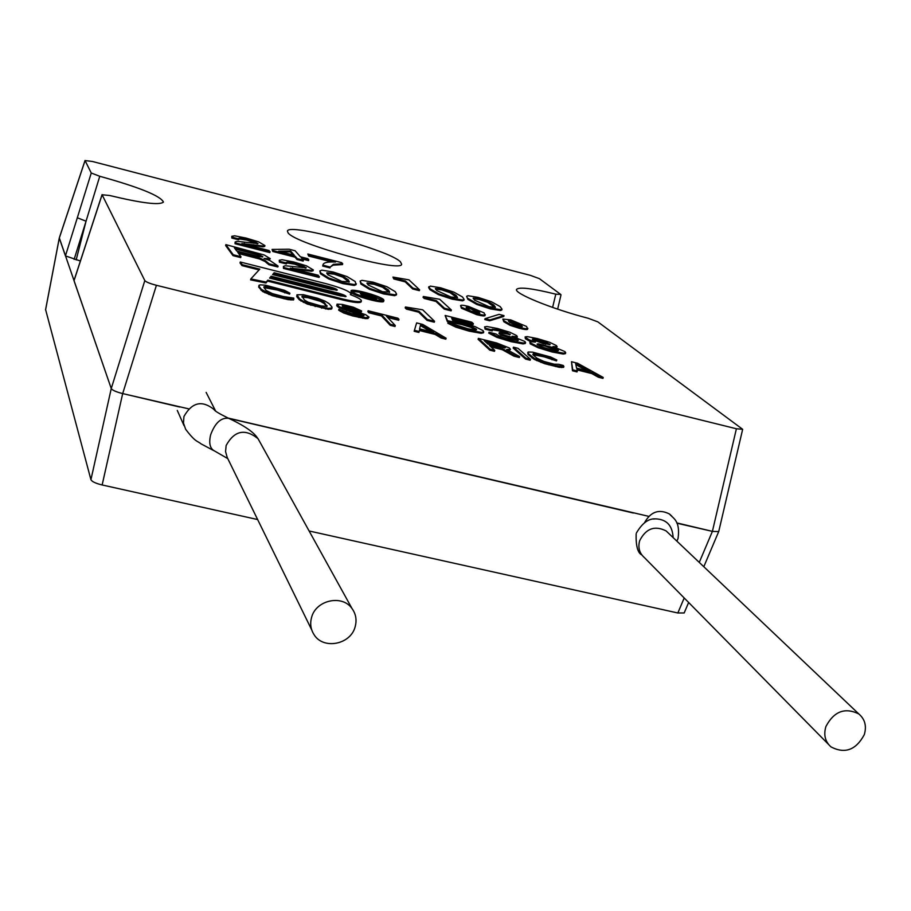 <?xml version="1.0" encoding="UTF-8"?>
<svg xmlns="http://www.w3.org/2000/svg" width="911" height="911" viewBox="0 0 911 911"><rect width="100%" height="100%" fill="white"/><g stroke="black" fill="none" stroke-linecap="round" stroke-linejoin="round"><path stroke-width="1.37" d="M355.153 626.734C356.964 620.095 355.939 614.06 352.079 608.628C342.377 594.234 315.832 599.985 311.562 617.487C309.888 623.671 310.697 629.364 313.999 634.568C323.166 649.976 350.724 644.669 355.153 626.734M825.901 726.545C833.929 711.366 844.884 707.152 858.766 713.905C864.983 719.166 866.828 726.09 864.277 734.687C855.987 750.06 844.884 754.137 830.98 746.895C825.138 741.656 823.442 734.87 825.901 726.545M59.306 237.896L111.256 388.541C112.292 390.204 115.993 391.855 122.37 393.506L179.672 407.023M228.889 418.4L633.145 512.847L228.889 418.4M676.93 523.21L712.675 531.432L676.782 522.903M144.815 280.577L102.089 194.76L74.019 280.713L111.256 388.541L144.815 280.577C145.999 282 149.859 283.572 156.407 285.291L736.395 428.762L742.659 429.309L718.722 531.568L712.687 531.432M257.733 519.566L102.146 484.971C95.678 483.388 91.943 481.623 90.929 479.698L45.618 309.672M309.125 530.988L677.841 612.989L684.184 612.955L688.636 602.478M260.261 442.666L257.995 438.658C256.845 437.36 253.873 429.992 228.65 418.308L633.316 513.018M45.561 309.956L59.295 238.078L65.444 255.889L91.259 173.01L85.065 160.564L59.386 237.805M80.384 261.001L65.444 255.889M188.44 408.788L122.347 393.506C115.982 391.855 112.281 390.204 111.256 388.541L90.929 479.698M400.441 261.833C389.544 250.161 288.297 222.535 287.421 231.098L288.104 232.909C295.426 243.897 402.127 273.209 401.637 264.179L400.441 261.833M91.259 173.01L99.754 176.279C139.315 187.267 160.541 195.865 163.445 202.071C159.778 205.419 141.854 203.221 109.684 195.501L102.089 194.76M516.548 289.607L516.617 289.345C519.27 286.771 532.331 288.377 555.79 294.173L560.709 294.424L539.358 278.641L530.361 275.35L92.307 161.452L85.065 160.564M516.617 289.345C513.44 293.205 552.066 308.966 588.13 318.246L597.855 321.879L742.659 429.309M77.321 217.763L86.044 221.214L99.754 176.279M648.678 516.332L228.103 418.058M555.79 294.173L552.613 307.417M235.118 241.996L235.061 243.738L269.872 252.609L269.132 250.536L241.848 243.579L263.074 246.004L264.93 245.583L258.587 241.836L246.209 238.09L234.651 235.812L231.781 236.302L232.066 237.179L238.933 238.933L238.716 238.306L240.413 237.965L247.211 239.263L254.363 241.449L258.052 243.624L237.122 241.324L235.118 241.996L235.3 242.861L270.123 251.732M238.887 238.876L246.983 240.128L257.403 243.875M244.603 244.285L262.835 246.858L264.691 246.448L264.93 245.583M231.781 236.302L231.827 238.044L238.693 239.798L238.933 238.933M231.827 238.044L232.066 237.179M235.061 243.738L235.3 242.861M272.947 262.527L269.986 260.535L264.099 258.473L270.282 258.678L264.144 254.943L225.86 244.626L233.227 254.727L240.959 256.686L237.76 252.381L259.863 258.098L265.363 260.66L269.2 263.837L278.083 266.092L272.947 262.527M225.86 244.626L225.621 245.514L232.977 255.638L240.709 257.597L240.959 256.686M238.636 253.565L259.612 258.997L265.112 261.559L268.95 264.748L277.832 266.991L278.083 266.092M268.597 259.965L270.282 258.678M235.243 248.988L256.8 254.613L262.186 256.982M232.977 255.638L233.227 254.727M234.378 247.826L257.039 253.725L262.812 256.743L258.622 256.503L236.803 251.083L234.378 247.826M268.95 264.748L269.2 263.837M266.57 262.96L266.821 262.061M283.401 266.456L283.446 268.415L319.135 277.445L318.235 275.247L290.256 268.153L311.562 270.351L313.304 269.907L306.506 265.853L293.729 261.981L281.989 259.715L279.256 260.239L279.643 261.286L286.68 263.074L286.384 262.322L287.99 261.969L294.902 263.256L302.281 265.522L306.233 267.88L285.257 265.75L283.401 266.456L283.697 267.515L319.385 276.557M286.566 262.926L294.652 264.144L305.595 268.141M292.704 268.779L311.311 271.239L313.054 270.795L313.304 269.907M279.256 260.239L279.392 262.174L286.43 263.962L286.68 263.074M279.392 262.174L279.643 261.286M283.446 268.415L283.697 267.515M341.841 281.397L327.709 274.678L326.798 272.799L334.371 273.289L342.923 276.227L348.287 279.791L349.334 281.852L341.841 281.397M319.841 270.931L320.467 273.79L328.666 278.948L342.798 283.617L354.197 285.439L356.076 284.688L355.199 281.522L347.011 276.568L333.198 272.013L321.902 270.157L319.841 270.931L320.718 272.901L328.917 278.06L343.06 282.717L354.447 284.551L356.326 283.799M326.821 273.38L334.121 274.165L342.673 277.103L349.061 282.148M451.366 309.979L451.104 310.856L444.238 309.125L436.005 301.461L424.253 298.489L423.068 297.373L423.33 296.496L424.515 297.612L436.255 300.596L444.5 308.237L451.366 309.979L439.694 299.264L423.33 296.496M424.253 298.489L424.515 297.612M444.238 309.125L444.5 308.237M436.005 301.461L436.255 300.596M258.986 285.257L258.678 287.079L258.94 286.111L261.275 289.277L269.087 293.501L284.369 297.84L293.82 298.979L293.775 298.091L283.367 296.542L272.548 293.661L266.183 290.507L263.826 287.329L265.169 286.464L277.616 289.083L289.892 293.171L284.38 290.267L265.534 285.2L259.999 284.836L258.94 286.111M264.031 287.603L277.354 290.04L289.618 294.128L289.892 293.171M258.678 287.079L262.607 291.52L272.423 295.733L288.024 299.628L293.547 299.947L293.82 298.979M290.962 300.004L291.235 299.024M288.024 299.628L288.297 298.649M284.084 298.819L284.369 297.84M276.693 296.975L276.967 295.995M272.423 295.733L272.696 294.754M268.813 294.481L269.087 293.501M264.885 292.795L265.158 291.816M262.607 291.52L262.88 290.552M261.001 290.256L261.275 289.277M284.779 292.921L285.052 291.964M283.48 292.078L283.754 291.121M280.736 291.053L281.009 290.097M277.354 290.04L277.616 289.083M270.089 288.218L270.351 287.261M267.014 287.614L267.276 286.658M264.896 287.432L265.169 286.464M263.837 287.341L264.008 286.692M327.026 306.403L320.843 305.902L308.123 302.201L304.456 300.072L301.974 296.189L308.146 296.724L320.683 300.368L324.35 302.475L327.026 306.403M296.975 294.777L296.747 296.599L299.32 299.821L307.292 304.08L328.427 309.353L331.786 308.806L331.934 306.939L329.144 303.682L325.102 301.142L317.654 298.261L303.283 294.663L296.975 294.777L299.594 298.854L303.602 301.416L321.947 307.223L328.7 308.385L332.06 307.838M302.042 297.077L307.884 297.681L320.41 301.325L324.077 303.431L326.65 306.495M330.909 309.284L331.194 308.317M328.427 309.353L328.7 308.385M325.546 308.988L325.819 308.02M321.663 308.191L321.947 307.223M315.16 306.574L315.434 305.595M310.902 305.333L311.175 304.365M307.292 304.08L307.565 303.112M303.329 302.395L303.602 301.416M300.994 301.108L301.268 300.14M299.32 299.821L299.594 298.854M296.747 296.599L297.02 295.631M307.884 297.681L308.146 296.724M314.272 299.286L314.546 298.33M304.843 297.088L305.117 296.132M302.794 296.918L303.056 295.961M317.654 300.3L317.928 299.343M320.41 301.325L320.683 300.368M322.551 302.372L322.824 301.416M324.077 303.431L324.35 302.475M326.89 306.438L327.095 305.732M365.607 314.671L343.72 307.497L342.206 305.766L346.396 306.312L361.633 310.97L353.354 307.212L342.274 304.433L337.059 304.137L339.302 306.734L358.433 312.883L364.013 315.65L361.007 315.764L351.555 313.578L338.938 309.205L343.88 312.006L352.739 314.91L365.823 317.654L369.023 317.074L365.607 314.671M342.547 306.768L350.883 308.453L361.36 311.915L361.633 310.97M337.059 304.137L336.728 305.754L339.029 307.69L363.056 315.901M338.938 309.205L338.664 310.173L343.606 312.974L352.455 315.878L365.55 318.622L367.953 318.531L369.023 317.074M356.6 310.731L356.873 309.774M355.427 310.093L355.7 309.136M353.445 309.262L353.719 308.305M350.883 308.453L351.156 307.497M346.123 307.258L346.396 306.312M343.937 306.882L344.21 305.925M367.953 318.531L368.226 317.563M365.55 318.622L365.823 317.654M362.737 318.269L363.011 317.301M358.911 317.483L359.185 316.527M352.455 315.878L352.739 314.91M348.218 314.648L348.503 313.68M343.606 312.974L343.88 312.006M340.224 311.255L340.498 310.287M363.159 315.878L363.421 314.978M360.938 314.876L361.223 313.919M358.148 313.839L358.433 312.883M354.766 312.815L355.039 311.858M349.961 311.619L350.234 310.662M346.567 310.594L346.852 309.638M342.991 309.364L343.265 308.408M339.029 307.69L339.302 306.734M337.48 306.62L337.753 305.663M336.728 305.754L337.002 304.798M387.699 317.495L398.711 320.262L398.984 319.317L397.925 318.212L368.135 310.753L369.137 311.835L381.732 314.99L390.5 324.339L395.294 325.534L386.446 316.174L398.984 319.317M368.135 310.753L367.862 311.699L368.864 312.78L381.458 315.935L390.227 325.307L395.021 326.502L395.294 325.534M390.227 325.307L390.5 324.339M381.458 315.935L381.732 314.99M368.864 312.78L369.137 311.835M419.572 328.848L420.62 324.567L433.738 332.39L419.572 328.848M414.437 330.317L414.152 331.274L418.923 332.458L419.675 329.554L435.447 333.494L441.38 337.047L446.117 338.22L422.852 324.464L416.634 322.904L414.437 330.317L419.197 331.502M419.436 330.522L435.162 334.451L441.095 337.992L445.832 339.177L446.117 338.22M420.392 325.534L430.527 331.593M441.095 337.992L441.38 337.047M435.162 334.451L435.447 333.494M496.711 342.98L478.377 338.38L490.072 349.198L494.753 350.371L489.423 345.474L502.553 348.754L514.203 355.222L519.634 356.577L506.653 349.448L510.479 349.403L509.431 347.979L496.711 342.98M494.753 350.371L494.468 351.316L489.788 350.143L478.093 339.313L478.377 338.38M490.938 346.863L502.268 349.687L513.918 356.167L519.35 357.522L519.634 356.577M509.215 349.744L508.93 350.678L510.479 349.403M485.7 342.035L501.004 346.032L504.91 348.07M502.268 349.687L502.553 348.754M489.788 350.143L490.072 349.198M502.553 347.751L487.92 344.085L484.196 340.657L501.278 345.11L505.616 347.512L502.553 347.751M513.918 356.167L514.203 355.222M504.569 347.763L504.853 346.829M503.043 346.875L503.316 345.952M501.004 346.032L501.278 345.11M498.454 345.235L498.738 344.301M513.451 347.171L513.178 348.093L525.545 359.071L530.179 360.232L530.464 359.287L518.006 348.309L513.451 347.171L525.829 358.125L530.464 359.287M525.545 359.071L525.829 358.125M527.731 352.557L528.016 354.459L528.3 353.525L534.427 358.399L541.225 361.462L555.892 365.63L563.886 366.438L563.237 365.436L558.659 364.286L554.218 364.195L543.969 361.462L536.909 358.182L532.867 354.664L533.277 353.616L544.584 355.95L556.803 360.004L550.563 356.964L532.662 352.147L528.186 352.01L528.3 353.525M532.844 354.607L544.3 356.873L556.519 360.927L556.803 360.004M528.016 354.459L534.142 359.344L544.562 363.648L559.16 367.292L563.59 367.372L563.886 366.438M561.666 367.577L561.95 366.632M559.16 367.292L559.456 366.347M555.608 366.575L555.892 365.63M548.695 364.844L548.98 363.899M544.562 363.648L544.858 362.703M540.94 362.396L541.225 361.462M536.761 360.676L537.046 359.731M534.142 359.344L534.427 358.399M532.024 357.966L532.309 357.032M551.986 359.788L552.271 358.866M550.403 358.9L550.688 357.977M547.591 357.864L547.875 356.941M544.3 356.873L544.584 355.95M537.501 355.176L537.775 354.254M534.734 354.652L535.019 353.719M532.992 354.538L533.277 353.616M576.538 368.09L575.627 363.409L590.169 371.494L576.538 368.09M571.504 361.724L572.472 370.777L577.062 371.927L576.936 368.853L592.104 372.645L598.686 376.311L603.241 377.45L577.494 363.216L571.504 361.724L572.757 369.843L577.346 370.982M577.141 369.912L591.808 373.578L598.39 377.245L602.945 378.384L603.241 377.45M575.866 364.616L586.627 370.618M598.39 377.245L598.686 376.311M591.808 373.578L592.104 372.645M572.472 370.777L572.757 369.843M281.75 252.017L290.404 251.857L290.643 251.003L294.287 255.217L278.607 251.22L290.643 251.003M272.047 249.432L272.788 251.493L294.97 257.153L297.02 259.521L303.169 261.081L303.42 260.216L301.336 257.847L308.772 259.749L307.816 258.667L300.391 256.777L295.118 250.753L289.083 249.215L272.047 249.432L273.038 250.627L295.21 256.287L297.271 258.656L303.42 260.216M302.384 259.043L308.533 260.603L308.772 259.749M290.404 251.857L293.023 254.898M272.788 251.493L273.038 250.627M297.02 259.521L297.271 258.656M294.97 257.153L295.21 256.287M341.659 262.653L307.827 254.01L308.897 255.194L335.567 262.004C328.085 261.673 323.917 262.505 323.075 264.497L322.938 265.192L330.237 267.048L333.38 264.304L342.707 263.746L341.659 262.653M331.763 261.947L308.658 256.037L307.827 254.01M322.972 264.885L322.699 266.058L329.998 267.914L330.237 267.048M330.249 267.003L333.141 265.158L342.468 264.6L342.707 263.746M308.658 256.037L308.897 255.194M322.699 266.058L322.938 265.192M419.607 289.823L419.356 290.666L412.694 288.969L405.19 281.863L393.78 278.948L392.937 277.069L394.019 278.106L405.441 281.021L412.945 288.115L419.607 289.823L408.971 279.859L392.937 277.069M393.78 278.948L394.019 278.106M412.694 288.969L412.945 288.115M405.19 281.863L405.441 281.021M450.968 297.032L436.733 290.529L435.412 288.514L442.051 289.049L450.307 291.873L456.024 295.346L457.527 297.544L450.968 297.032M428.842 286.68L430.163 288.855L438.817 293.877L452.414 298.341L462.799 300.015L464.132 299.446L462.515 296.986L453.951 292.158L440.651 287.796L430.334 286.1L428.603 287.523L429.912 289.687L438.567 294.72L452.163 299.184L462.549 300.858L463.927 300.152M435.469 289.072L441.801 289.892L450.068 292.704L457.22 297.817M489.105 306.756L474.665 300.209L473.173 298.102L479.596 298.649L487.863 301.461L493.762 304.98L495.447 307.269L489.105 306.756M466.614 296.405L467.901 299.377L476.806 304.468L490.403 308.92L500.56 310.549L501.802 309.877M473.253 298.66L479.345 299.48L487.624 302.293L495.117 307.542M468.152 298.546L477.057 303.625L490.653 308.077L500.822 309.706L502.018 309.182L500.196 306.597L491.393 301.735L478.104 297.373L467.992 295.722L466.66 296.269L467.901 299.377M434.558 321.287L434.285 322.209L427.077 320.399L418.718 312.2L406.386 309.091L405.19 307.895L405.452 306.984L406.648 308.18L418.992 311.289L427.339 319.476L434.558 321.287L422.715 309.808L405.452 306.984M406.386 309.091L406.648 308.18M427.077 320.399L427.339 319.476M418.718 312.2L418.992 311.289M452.198 319.26L473.094 324.532L473.367 323.644L471.761 322.187L445.137 315.468L447.62 320.729L462.241 323.701L470.919 326.366L476.168 329.008L476.59 329.759L475.075 330.067L467.935 328.769L448.144 322.392L456.274 326.297L469.302 330.215L481.418 332.401L483.752 331.877L483.069 330.625L475.086 326.616L461.888 322.551L452.892 320.831L451.708 318.178L473.367 323.644M448.144 322.392L447.87 323.303L456.001 327.208L469.028 331.126L481.145 333.312L483.479 332.777L483.752 331.877M445.137 315.468L447.347 321.64L461.979 324.612L470.645 327.277L476.02 330.033M453.382 323.223L453.655 322.312M447.347 321.64L447.62 320.729M484.561 326.89L485.233 329.178L485.506 328.279L492.498 330.033L492.088 329.167L499.091 329.941L505.958 332.025L510.274 334.519L499.251 332.595L500.948 334.086L514.806 338.163L518.313 340.372L509.955 339.336C503.271 337.696 498.636 335.92 496.062 334.007L489.013 332.23L497.144 336.455L511.23 340.748L523.233 343.003L525.579 342.582L524.941 341.511L512.073 336.227L516.924 336.763L516.742 335.612L509.796 332.219L497.565 328.518L486.861 326.502L484.561 326.89L485.506 328.279M489.013 332.23L488.74 333.13L496.871 337.366L510.957 341.659L522.96 343.914L525.294 343.481L525.579 342.582M516.924 336.763L517.049 337.423L517.311 336.523M485.233 329.178L492.225 330.932L492.498 330.033M492.293 329.805L498.829 330.841L509.488 334.724M499.251 332.595L498.989 333.494L500.674 334.986L517.63 340.623M500.674 334.986L500.948 334.086M382.449 291.691L368.078 284.927L367.008 282.945L374.319 283.435L382.871 286.373L388.439 289.983L389.68 292.146L382.449 291.691M360.107 281.066L361.155 283.162L369.65 288.377L383.77 293.035L394.93 294.811L396.615 294.116L395.283 291.691L386.845 286.692L373.043 282.148L361.963 280.349L360.107 281.066L360.904 284.05L369.388 289.265L383.52 293.923L394.679 295.699L396.399 294.845M367.042 283.515L374.068 284.312L382.62 287.25L389.396 292.454M518.302 326.309L509.659 322.38L508.338 320.695L512.289 321.059L521.206 325.113L522.322 326.628L518.302 326.309M502.838 319.066L503.817 321.731L510.08 325.341L519.418 328.324C524.554 329.623 527.298 329.907 527.64 329.201L526.592 326.48L510.775 319.898L502.838 319.066L504.079 320.866L510.342 324.475L519.68 327.448C524.816 328.746 527.56 329.042 527.902 328.324M508.6 321.355L512.028 321.913L521.844 326.867M485.039 318.679L484.777 319.556L489.628 320.786L503.76 316.47L504.011 315.616L499.091 314.363L485.039 318.679L489.89 319.909L504.011 315.616M489.628 320.786L489.89 319.909M470.68 311.038L466.147 307.303L470.122 307.599L478.582 311.38L479.835 313.099L470.68 311.038M460.567 305.64L461.421 308.225L476.59 314.637C481.873 315.98 484.698 316.265 485.051 315.525L484.14 312.894L468.664 306.46C463.608 305.174 460.909 304.9 460.567 305.64L461.672 307.36L476.852 313.771C482.135 315.104 484.948 315.4 485.301 314.659M466.33 307.929L469.871 308.453L479.357 313.316M528.904 339.701L535.429 342.103L530.316 341.659L530.453 342.935L538.481 346.863L552.26 351.065L563.488 353.149L565.697 352.751L564.979 351.623L552.954 346.522L556.872 346.761L556.53 345.622L549.492 342.24L537.319 338.55L527.173 336.603L525.1 336.922L528.904 339.701L528.631 340.6L531.079 341.591M529.838 341.932L530.179 343.834L538.196 347.763L551.975 351.965L563.214 354.06L565.424 353.65L565.697 352.751M556.507 347.683L557.145 346.567M525.1 336.922L525.385 338.733L528.631 340.6M537.49 344.745L544.972 346.055L557.748 350.758L558.044 349.881L558.443 350.519L557.225 350.769L550.415 349.517L542.011 346.943L537.444 344.711L537.057 344.073L538.481 343.857L553.239 347.581L558.044 349.881M532.878 339.837L538.788 340.919L549.333 344.745M532.741 339.723L532.377 339.143L533.436 338.96L539.061 340.031L545.883 342.092L550.164 344.563L543.366 343.629L532.741 339.723M270.032 278.197L270.92 277.16L337.548 293.923L345.212 296.701M270.92 277.16L271.171 276.227L337.81 293C342.9 294.401 345.668 295.563 346.1 296.485L340.372 295.893L269.588 278.083L271.171 276.227M250.844 278.914L250.582 279.859L265.921 283.014L267.561 281.089L342.957 300.026C353.753 302.611 359.811 303.238 361.143 301.883L361.405 300.949C361.553 299.582 357.864 297.476 350.348 294.606L351.213 294.094C349.915 291.383 341.705 287.956 326.594 283.811L240.288 262.004L242.246 264.691L259.817 269.121L250.844 278.914L266.183 282.057L267.823 280.144L343.219 299.093C354.015 301.678 360.073 302.304 361.405 300.949M240.288 262.004L240.026 262.926L241.996 265.613L259.088 269.929M273.015 274.689L273.892 273.664L328.791 287.512L336.466 290.29M265.921 283.014L266.183 282.057M241.996 265.613L242.246 264.691M267.561 281.089L267.823 280.144M329.053 286.601C334.155 287.99 336.911 289.151 337.343 290.062L331.581 289.459L272.571 274.587L274.154 272.742L329.053 286.601L328.791 287.512M273.892 273.664L274.154 272.742M352.409 291.19L352.409 291.19C352.625 288.616 379.625 295.961 382.313 299.32L382.597 300.004C382.449 302.6 355.096 295.141 352.659 291.827L352.409 291.19M351.031 290.791L351.042 292.397C353.684 296.007 383.554 304.149 383.702 301.313L383.656 299.662C380.707 295.995 351.282 287.99 351.031 290.791L351.304 291.486C353.946 295.096 383.816 303.238 383.975 300.402M371.198 295.369L382.142 300.323M352.603 291.771C355.301 291.338 360.756 292.294 368.955 294.663M368.591 294.56L360.528 292.522L363.717 295.927L365.744 296.439L364.309 294.913L376.562 299.161L371.927 296.724L373.715 296.462L368.591 294.56M363.261 296.622L360.266 293.433L360.528 292.522M365.516 296.189L374.876 299.719M373.715 297.669L373.988 296.747M369.775 297.259L370.037 296.36M365.482 297.328L365.744 296.439M363.489 296.701L363.717 295.927M370.299 296.098L363.899 294.481L362.885 293.399L370.344 295.335L371.904 296.166L370.299 296.098M373.647 297.635L373.863 296.884M376.323 299.981L376.562 299.161M373.931 299.48L374.193 298.569M370.993 296.223L371.153 295.654M370.139 296.052L370.344 295.335M369.046 295.779L369.274 295.005M257.995 438.658C245.013 428.295 234.4 430.573 226.144 445.479L225.564 451.594L227.203 457.436L311.767 630.013M215.759 411.18L214.199 409.608C214.392 410.804 219.221 413.696 228.65 418.308C221.054 417.397 215.042 422.92 210.623 434.877C208.665 443.281 209.997 448.667 214.609 451.013L227.864 458.666M206.148 392.413L215.44 410.69C202.823 399.747 192.323 401.683 183.931 416.498L183.475 423.103L185.65 429.286C195.899 442.78 197.311 440.696 201.012 443.839L213.823 450.649M644.1 557.316C639.317 552.943 637.837 547.409 639.67 540.701C645.899 528.471 654.724 525.214 666.123 530.931L668.367 533.06M644.544 522.675C650.75 511.618 659.074 508.737 669.528 514.032L671.783 516.127M653.745 519.088L655.077 518.849C666.431 519.099 672.443 525.351 673.127 537.581M102.146 484.971L122.655 393.711M712.356 531.477L699.261 562.406M684.195 597.98L677.841 612.989M74.121 259.419L86.044 221.214L76.171 259.931M736.395 428.762L712.436 531.227M122.734 393.438L156.407 285.291M240.174 238.83L240.413 237.965M262.835 246.858L263.074 246.004M253.383 245.628L253.634 244.763M244.068 244.148L244.285 243.362M254.135 242.315L254.363 241.449M246.983 240.128L247.211 239.263M265.112 261.559L265.363 260.66M259.612 258.997L259.863 258.098M254.158 257.494L254.397 256.606M247.678 252.153L247.917 251.265M262.505 256.948L262.675 256.344M260.535 256.014L260.785 255.126M256.8 254.613L257.039 253.725M287.751 262.858L287.99 261.969M311.311 271.239L311.562 270.351M301.803 270.089L302.053 269.2M292.397 268.699L292.625 267.857M305.925 268.085L306.085 267.481M302.042 266.399L302.281 265.522M294.652 264.144L294.902 263.256M328.666 278.948L328.917 278.06M320.467 273.79L320.718 272.901M354.197 285.439L354.447 284.551M342.798 283.617L343.06 282.717M334.121 274.165L334.371 273.289M342.673 277.103L342.923 276.227M348.036 280.668L348.287 279.791M333.141 265.158L333.38 264.304M438.567 294.72L438.817 293.877M429.912 289.687L430.163 288.855M462.549 300.858L462.799 300.015M452.163 299.184L452.414 298.341M441.801 289.892L442.051 289.049M450.068 292.704L450.307 291.873M455.773 296.189L456.024 295.346M476.806 304.468L477.057 303.625M500.56 310.549L500.822 309.706M490.403 308.92L490.653 308.077M479.345 299.48L479.596 298.649M487.624 302.293L487.863 301.461M493.511 305.811L493.762 304.98M456.001 327.208L456.274 326.297M475.906 329.919L476.168 329.008M470.645 327.277L470.919 326.366M461.979 324.612L462.241 323.701M481.145 333.312L481.418 332.401M469.028 331.126L469.302 330.215M484.914 328.894L485.187 327.994M517.721 340.612L517.972 339.769M514.533 339.063L514.806 338.163M509.397 337.321L509.67 336.421M509.75 334.713L509.966 333.995M505.685 332.925L505.958 332.025M498.829 330.841L499.091 329.941M522.96 343.914L523.233 343.003M510.957 341.659L511.23 340.748M496.871 337.366L497.144 336.455M369.388 289.265L369.65 288.377M360.904 284.05L361.155 283.162M394.679 295.699L394.93 294.811M383.52 293.923L383.77 293.035M374.068 284.312L374.319 283.435M382.62 287.25L382.871 286.373M388.188 290.86L388.439 289.983M510.08 325.341L510.342 324.475M503.817 321.731L504.079 320.866M519.418 328.324L519.68 327.448M512.028 321.913L512.289 321.059M520.944 325.979L521.206 325.113M476.59 314.637L476.852 313.771M461.421 308.225L461.672 307.36M469.871 308.453L470.122 307.599M478.321 312.245L478.582 311.38M525.385 338.733L525.658 337.833M556.598 347.66L556.872 346.761M563.214 354.06L563.488 353.149M551.975 351.965L552.26 351.065M538.196 347.763L538.481 346.863M530.179 343.834L530.453 342.935M538.207 344.757L538.481 343.857M552.966 348.48L553.239 347.581M544.972 346.055L545.233 345.167M533.174 339.849L533.436 338.96M549.606 344.745L549.823 344.028M545.609 342.98L545.883 342.092M538.788 340.919L539.061 340.031M337.548 293.923L337.81 293M342.957 300.026L343.219 299.093M177.281 410.417L184.033 425.642M258.155 438.874L352.079 608.628M641.868 554.981C637.723 552.966 635.81 545.917 636.14 533.869M669.528 514.032C672.717 518.245 680.597 520.192 678.057 538.458L676.884 541.145M654.155 519.008L655.077 518.849C648.313 518.61 642.096 523.324 636.425 532.969M666.214 530.999L667.968 532.684M858.766 713.905L666.123 530.931M828.418 744.298L644.191 557.384M59.283 237.987L45.561 309.797M718.688 531.614L703.804 566.722M74.019 280.508L102.066 194.601M85.042 160.473L59.295 237.93M557.646 309.148L561.005 294.834M464.132 299.446L463.893 300.288M502.018 309.182L501.767 310.025M396.615 294.116L396.353 294.993M350.997 294.857L351.213 294.094"/></g></svg>
